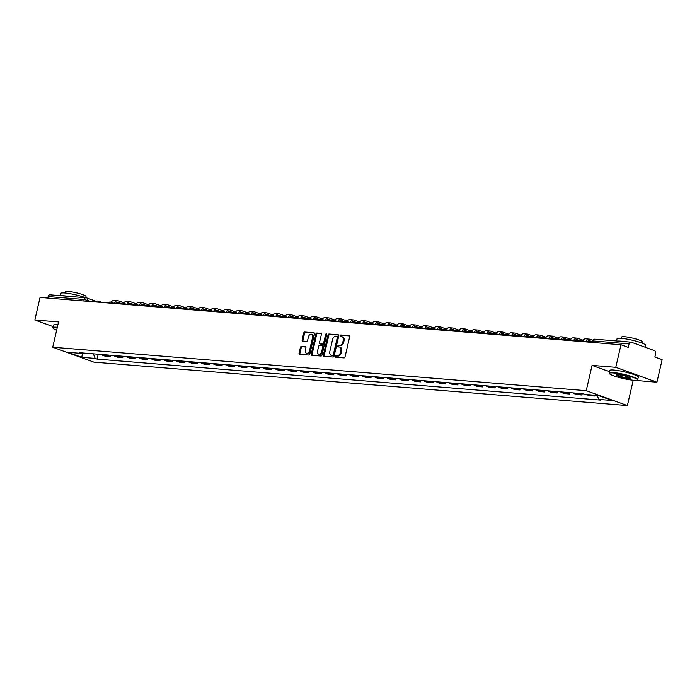 <?xml version="1.0" encoding="UTF-8"?>
<svg xmlns="http://www.w3.org/2000/svg" width="697" height="697" viewBox="0 0 697 697"><rect width="100%" height="100%" fill="white"/><g stroke="black" fill="none" stroke-linecap="round" stroke-linejoin="round"><path stroke-width="1.05" d="M335.344 356.411A0.81 0.54 -70.1 0 0 335.71 357.239L344.004 357.909A1.15 0.767 -70.1 0 0 345.041 356.864L349.667 336.825A1.15 0.767 -70.1 0 0 349.145 335.649L340.85 334.969A0.81 0.54 -70.1 0 0 340.485 336.529L341.565 336.616A3.685 2.457 -70.1 0 1 341.992 336.712A3.685 2.457 -70.1 0 1 343.238 340.389L342.854 342.053A3.685 2.457 -70.1 0 1 339.535 345.416L338.454 345.329A0.81 0.54 -70.1 0 0 338.097 346.888L339.169 346.975A3.685 2.457 -70.1 0 1 339.605 347.062A3.685 2.457 -70.1 0 1 340.85 350.739L340.467 352.403A3.685 2.457 -70.1 0 1 337.139 355.766L336.067 355.679A0.81 0.54 -70.1 0 0 335.344 356.411M339.605 347.062L340.432 347.367A3.685 2.457 -70.1 0 1 341.669 351.035L341.286 352.708A3.685 2.457 -70.1 0 1 337.967 356.062L336.895 355.975A0.81 0.54 -70.1 0 0 336.198 357.273M349.563 335.91L341.669 335.274A0.81 0.54 -70.1 0 0 340.981 336.573M341.992 336.712L342.819 337.008A3.685 2.457 -70.1 0 1 344.065 340.685L343.673 342.349A3.685 2.457 -70.1 0 1 340.354 345.712L339.282 345.625A0.81 0.54 -70.1 0 0 338.585 346.923M301.426 346.453A1.15 0.767 -70.1 0 0 300.381 347.498L299.083 353.118A1.15 0.767 -70.1 0 0 299.614 354.294L308.823 355.043A1.15 0.767 -70.1 0 0 309.86 353.998L314.486 333.959A1.15 0.767 -70.1 0 0 313.964 332.783L304.755 332.033A1.15 0.767 -70.1 0 0 303.709 333.088L302.141 339.875A1.15 0.767 -70.1 0 0 302.672 341.051L306.61 341.373A1.15 0.767 -70.1 0 0 307.647 340.319L308.431 336.956A3.084 2.056 -70.1 0 1 311.568 334.229A3.084 2.056 -70.1 0 1 312.604 337.296L309.564 350.486A3.084 2.056 -70.1 0 1 306.419 353.213A3.084 2.056 -70.1 0 1 305.382 350.147L305.887 347.942A1.15 0.767 -70.1 0 0 305.364 346.766L302.245 346.749A1.15 0.767 -70.1 0 0 301.209 347.794L299.91 353.414A1.15 0.767 -70.1 0 0 300.015 354.329M632.972 380.196L656.94 382.217L615.782 367.319L592.075 365.385L586.238 390.677L52.719 347.228L58.557 321.936L34.85 320.01L40.06 297.445L620.992 344.754L628.276 347.385L629.086 343.874L593.051 340.938L592.406 341.007L592.084 342.393M615.782 367.319L620.992 344.754M323.373 355.095A1.15 0.767 -70.1 0 0 323.896 356.272L333.114 357.021A1.15 0.767 -70.1 0 0 334.151 355.975L338.777 335.937A1.15 0.767 -70.1 0 0 338.254 334.76L329.036 334.011A1.15 0.767 -70.1 0 0 327.999 335.065L323.373 355.095L324.201 355.392A1.15 0.767 -70.1 0 0 324.297 356.306M320.968 356.036L311.751 355.287A1.15 0.767 -70.1 0 1 311.228 354.111L315.854 334.072A1.15 0.767 -70.1 0 1 316.891 333.027L320.838 333.34A1.15 0.767 -70.1 0 1 321.361 334.525L319.487 342.645A1.15 0.767 -70.1 0 0 320.01 343.821L322.624 344.039A1.15 0.767 -70.1 0 0 323.661 342.985L325.612 334.525A0.81 0.54 -70.1 0 1 326.71 334.612L322.005 354.982A1.15 0.767 -70.1 0 1 320.968 356.036M656.94 382.217L662.15 359.652L654.866 357.012L655.677 353.501A2.352 1.725 94.7 0 0 654.553 350.635L631.264 342.201A2.352 1.725 94.7 0 0 630.924 342.131A2.352 1.725 94.7 0 0 629.086 343.874M633.233 380.292L627.396 405.576L93.877 362.135L52.719 347.228M34.85 320.01L53.12 326.623M47.805 298.072L48.154 296.565A2.352 1.725 -85.3 0 1 49.992 294.822L86.036 297.758A2.352 1.725 94.7 0 0 84.198 299.501L48.154 296.565M586.212 394.511A5.402 3.964 94.7 0 0 586.595 394.676L591.849 395.103A5.402 3.964 -85.3 0 1 591.465 394.938M591.849 395.103L594.358 396.018L594.55 395.19M586.595 394.676L589.104 395.582L594.358 396.018M582.265 393.639L581.951 395.007L579.434 394.093A5.402 3.964 -85.3 0 1 578.214 393.317M572.969 392.89A5.402 3.964 94.7 0 0 574.189 393.666L576.698 394.572L581.951 395.007M569.85 392.629L569.536 393.997L567.027 393.082A5.402 3.964 -85.3 0 1 565.807 392.306M560.554 391.88A5.402 3.964 94.7 0 0 561.773 392.655L564.282 393.561L569.536 393.997M557.443 391.618L557.13 392.986L554.612 392.071A5.402 3.964 -85.3 0 1 553.392 391.296M548.147 390.869A5.402 3.964 94.7 0 0 549.367 391.644L551.876 392.55L557.13 392.986M545.028 390.608L544.714 391.975L542.205 391.061A5.402 3.964 -85.3 0 1 540.985 390.285M535.732 389.858A5.402 3.964 94.7 0 0 536.951 390.634L539.461 391.54L544.714 391.975M532.621 389.597L532.299 390.965L529.79 390.05A5.402 3.964 -85.3 0 1 528.57 389.274M523.325 388.848A5.402 3.964 94.7 0 0 524.545 389.623L527.054 390.529L532.299 390.965M520.206 388.586L519.892 389.954L517.383 389.039A5.402 3.964 -85.3 0 1 516.163 388.264M510.91 387.828A5.402 3.964 94.7 0 0 512.129 388.612L514.639 389.518L519.892 389.954M507.791 387.576L507.477 388.943L504.968 388.029A5.402 3.964 -85.3 0 1 503.748 387.253M498.503 386.818A5.402 3.964 94.7 0 0 499.723 387.602L502.232 388.508L507.477 388.943M495.384 386.565L495.07 387.924L492.561 387.018A5.402 3.964 -85.3 0 1 491.341 386.243M486.088 385.807A5.402 3.964 94.7 0 0 487.308 386.591L489.817 387.497L495.07 387.924M482.969 385.554L482.655 386.913L480.146 386.007A5.402 3.964 -85.3 0 1 478.926 385.232M473.681 384.796A5.402 3.964 94.7 0 0 474.901 385.58L477.41 386.486L482.655 386.913M470.562 384.544L470.248 385.903L467.739 384.997A5.402 3.964 -85.3 0 1 466.52 384.221M461.266 383.786A5.402 3.964 94.7 0 0 462.486 384.57L464.995 385.476L470.248 385.903M458.147 383.533L457.833 384.892L455.324 383.986A5.402 3.964 -85.3 0 1 454.104 383.211M448.859 382.775A5.402 3.964 94.7 0 0 450.079 383.559L452.588 384.465L457.833 384.892M445.74 382.522L445.427 383.881L442.917 382.975A5.402 3.964 -85.3 0 1 441.698 382.2M436.444 381.764A5.402 3.964 94.7 0 0 437.664 382.548L440.173 383.455L445.427 383.881M433.325 381.512L433.011 382.871L430.502 381.965A5.402 3.964 -85.3 0 1 429.282 381.189M424.037 380.754A5.402 3.964 94.7 0 0 425.257 381.538L427.766 382.444L433.011 382.871M420.918 380.501L420.605 381.86L418.095 380.954A5.402 3.964 -85.3 0 1 416.876 380.179M411.622 379.743A5.402 3.964 94.7 0 0 412.842 380.527L415.351 381.433L420.605 381.86M408.503 379.49L408.189 380.85L405.68 379.943A5.402 3.964 -85.3 0 1 404.46 379.168M399.215 378.732A5.402 3.964 94.7 0 0 400.427 379.517L402.944 380.423L408.189 380.85M396.096 378.48L395.783 379.839L393.274 378.933A5.402 3.964 -85.3 0 1 392.054 378.157M386.8 377.722A5.402 3.964 94.7 0 0 388.02 378.506L390.529 379.412L395.783 379.839M383.681 377.469L383.367 378.828L380.858 377.922A5.402 3.964 -85.3 0 1 379.638 377.147M374.394 376.711A5.402 3.964 94.7 0 0 375.605 377.495L378.123 378.401L383.367 378.828M371.274 376.458L370.961 377.818L368.452 376.911A5.402 3.964 -85.3 0 1 367.232 376.136M361.978 375.7A5.402 3.964 94.7 0 0 363.198 376.485L365.707 377.391L370.961 377.818M358.859 375.448L358.546 376.807L356.036 375.901A5.402 3.964 -85.3 0 1 354.817 375.125M349.563 374.69A5.402 3.964 94.7 0 0 350.783 375.474L353.301 376.38L358.546 376.807M346.453 374.437L346.139 375.796L343.63 374.89A5.402 3.964 -85.3 0 1 342.41 374.115M337.156 373.679A5.402 3.964 94.7 0 0 338.376 374.463L340.885 375.369L346.139 375.796M334.037 373.426L333.724 374.786L331.214 373.88A5.402 3.964 -85.3 0 1 329.995 373.104M324.741 372.668A5.402 3.964 94.7 0 0 325.961 373.453L328.479 374.359L333.724 374.786M321.631 372.416L321.317 373.775L318.808 372.869A5.402 3.964 -85.3 0 1 317.588 372.093M312.334 371.658A5.402 3.964 94.7 0 0 313.554 372.442L316.063 373.348L321.317 373.775M309.215 371.405L308.902 372.764L306.392 371.858A5.402 3.964 -85.3 0 1 305.173 371.083M299.919 370.647A5.402 3.964 94.7 0 0 301.139 371.431L303.657 372.337L308.902 372.764M296.809 370.395L296.495 371.754L293.986 370.848A5.402 3.964 -85.3 0 1 292.766 370.072M287.512 369.637A5.402 3.964 94.7 0 0 288.732 370.421L291.241 371.327L296.495 371.754M284.393 369.384L284.08 370.743L281.571 369.837A5.402 3.964 -85.3 0 1 280.351 369.062M275.097 368.626A5.402 3.964 94.7 0 0 276.317 369.41L278.826 370.316L284.08 370.743M271.987 368.373L271.673 369.732L269.164 368.826A5.402 3.964 -85.3 0 1 267.944 368.051M262.691 367.615A5.402 3.964 94.7 0 0 263.91 368.399L266.42 369.305L271.673 369.732M259.572 367.363L259.258 368.722L256.749 367.816A5.402 3.964 -85.3 0 1 255.529 367.04M250.275 366.605A5.402 3.964 94.7 0 0 251.495 367.389L254.004 368.295L259.258 368.722M247.165 366.352L246.851 367.711L244.333 366.805A5.402 3.964 -85.3 0 1 243.122 366.03M237.869 365.594A5.402 3.964 94.7 0 0 239.088 366.378L241.598 367.284L246.851 367.711M234.75 365.341L234.436 366.7L231.927 365.794A5.402 3.964 -85.3 0 1 230.707 365.019M225.453 364.583A5.402 3.964 94.7 0 0 226.673 365.367L229.182 366.273L234.436 366.7M222.343 364.331L222.029 365.69L219.511 364.784A5.402 3.964 -85.3 0 1 218.3 364.008M213.047 363.573A5.402 3.964 94.7 0 0 214.267 364.357L216.776 365.263L222.029 365.69M209.928 363.32L209.614 364.679L207.105 363.773A5.402 3.964 -85.3 0 1 205.885 362.998M200.631 362.562A5.402 3.964 94.7 0 0 201.851 363.346L204.36 364.252L209.614 364.679M197.521 362.309L197.207 363.668L194.69 362.762A5.402 3.964 -85.3 0 1 193.47 361.987M188.225 361.551A5.402 3.964 94.7 0 0 189.445 362.335L191.954 363.242L197.207 363.668M185.106 361.299L184.792 362.658L182.283 361.752A5.402 3.964 -85.3 0 1 181.063 360.976M175.81 360.541A5.402 3.964 94.7 0 0 177.029 361.325L179.538 362.231L184.792 362.658M172.699 360.288L172.386 361.647L169.868 360.741A5.402 3.964 -85.3 0 1 168.648 359.957M163.403 359.53A5.402 3.964 94.7 0 0 164.623 360.314L167.132 361.22L172.386 361.647M160.284 359.277L159.97 360.637L157.461 359.73A5.402 3.964 -85.3 0 1 156.241 358.946M150.988 358.519A5.402 3.964 94.7 0 0 152.207 359.303L154.717 360.21L159.97 360.637M147.877 358.267L147.564 359.626L145.046 358.72A5.402 3.964 -85.3 0 1 143.826 357.936M138.581 357.509A5.402 3.964 94.7 0 0 139.801 358.293L142.31 359.199L147.564 359.626M135.462 357.256L135.148 358.615L132.639 357.709A5.402 3.964 -85.3 0 1 131.419 356.925M126.166 356.498A5.402 3.964 94.7 0 0 127.385 357.282L129.895 358.188L135.148 358.615M123.055 356.245L122.733 357.605L120.224 356.698A5.402 3.964 -85.3 0 1 119.004 355.914M113.759 355.487A5.402 3.964 94.7 0 0 114.979 356.272L117.488 357.178L122.733 357.605M110.64 355.235L110.326 356.594L107.817 355.688A5.402 3.964 -85.3 0 1 106.597 354.904M101.344 354.477A5.402 3.964 94.7 0 0 102.564 355.261L105.073 356.167L110.326 356.594M93.381 353.832L95.167 358.406L81.802 357.317L67.975 352.307L81.34 353.396L79.406 352.691L583.014 393.7L584.949 394.406L598.314 395.495L612.14 400.496L598.775 399.416L597.198 395.399M95.167 358.406L97.101 359.103L600.709 400.113L598.775 399.416M586.238 390.677L627.396 405.576M592.075 365.385L609.448 371.675M98.225 354.224L97.101 359.103M81.34 353.396L81.976 352.9M82.551 352.952L81.802 357.317M338.672 335.03L329.864 334.307A1.15 0.767 -70.1 0 0 328.818 335.362L324.201 355.392M332.617 355.4A0.81 0.54 -70.1 0 0 333.34 354.66L337.4 337.078A0.81 0.54 -70.1 0 0 337.034 336.25L335.902 336.154A3.685 2.457 -70.1 0 0 332.582 339.517L329.803 351.541A3.685 2.457 -70.1 0 0 331.049 355.209A3.685 2.457 -70.1 0 0 331.484 355.304L333.436 355.697A0.81 0.54 -70.1 0 0 334.159 354.956L333.34 354.66M337.217 336.32L337.853 336.546A0.81 0.54 -70.1 0 1 338.219 337.374L334.159 354.956M331.049 355.209L331.868 355.505A3.685 2.457 -70.1 0 0 332.303 355.601L331.484 355.304M333.436 355.697L332.303 355.601M321.256 333.61L317.719 333.323A1.15 0.767 -70.1 0 0 316.682 334.368L312.056 354.407A1.15 0.767 -70.1 0 0 312.16 355.322M320.576 344.03A1.15 0.767 -70.1 0 0 320.829 344.118L323.452 344.335A1.15 0.767 -70.1 0 0 324.488 343.281L326.44 334.821L325.612 334.525M326.736 334.281A0.81 0.54 -70.1 0 0 326.44 334.821M317.536 351.079A3.084 2.056 -70.1 0 0 318.581 354.146A3.084 2.056 -70.1 0 0 321.718 351.419L322.789 346.775A1.15 0.767 -70.1 0 0 322.267 345.599L319.653 345.381A1.15 0.767 -70.1 0 0 318.607 346.435L317.536 351.079M318.581 354.146L319.4 354.442A3.084 2.056 -70.1 0 0 322.537 351.715L321.718 351.419M322.528 345.686L323.086 345.895A1.15 0.767 -70.1 0 1 323.608 347.071L322.537 351.715M305.783 347.036L302.245 346.749M306.419 353.213L307.246 353.51A3.084 2.056 -70.1 0 0 310.383 350.783L309.564 350.486M311.568 334.229L312.387 334.525A3.084 2.056 -70.1 0 1 313.432 337.592L310.383 350.783M314.382 333.053L305.574 332.33A1.15 0.767 -70.1 0 0 304.537 333.384L302.968 340.171A1.15 0.767 -70.1 0 0 303.073 341.086M587.684 342.035L592.154 342.114M575.269 341.025L580.104 341.129M562.862 340.014L567.689 340.119M587.162 341.992A3.171 2.326 -85.3 0 1 589.261 340.65A3.171 2.326 -85.3 0 1 589.706 340.746L592.258 341.669M587.902 341.094L590.289 341.957M592.738 340.241L590.045 339.273A4.696 3.441 94.7 0 0 589.383 339.125A4.696 3.441 94.7 0 0 585.95 341.809M589.383 339.125L585.802 338.838A4.696 3.441 94.7 0 0 582.788 340.667M550.447 339.003L555.282 339.108M574.746 340.981A3.171 2.326 -85.3 0 1 576.846 339.639A3.171 2.326 -85.3 0 1 577.299 339.735L580.418 340.868M575.487 340.084L577.874 340.946M583.084 340.232L577.639 338.263A4.696 3.441 94.7 0 0 576.968 338.115A4.696 3.441 94.7 0 0 573.544 340.798M576.968 338.115L573.396 337.827A4.696 3.441 94.7 0 0 570.381 339.657M538.04 337.993L542.867 338.097M562.34 339.97A3.171 2.326 -85.3 0 1 564.439 338.629A3.171 2.326 -85.3 0 1 564.884 338.725L568.003 339.857M563.08 339.073L565.467 339.936M570.669 339.221L565.223 337.252A4.696 3.441 94.7 0 0 564.561 337.104A4.696 3.441 94.7 0 0 561.129 339.787M564.561 337.104L560.98 336.817A4.696 3.441 94.7 0 0 557.966 338.646M525.625 336.982L530.461 337.087M549.924 338.96A3.171 2.326 -85.3 0 1 552.024 337.618A3.171 2.326 -85.3 0 1 552.477 337.714L555.596 338.847M550.665 338.062L553.052 338.925M558.262 338.211L552.817 336.242A4.696 3.441 94.7 0 0 552.146 336.093A4.696 3.441 94.7 0 0 548.722 338.777M552.146 336.093L548.574 335.806A4.696 3.441 94.7 0 0 545.559 337.636M613.334 372.965A14.323 1.908 -167 0 0 609.483 373.653A14.323 1.908 -167 0 0 618.823 377.417A14.323 1.908 -167 0 0 633.416 380.24A14.323 1.908 -167 0 0 637.154 380.039A14.323 1.908 -167 0 0 629.661 376.275A14.323 1.908 -167 0 0 613.334 372.965M609.483 373.653L609.222 373.243A14.681 1.96 13 0 1 609.152 372.956A14.681 1.96 13 0 1 613.168 372.529A14.681 1.96 13 0 1 629.025 375.674A14.681 1.96 13 0 1 637.755 379.56A14.681 1.96 13 0 1 637.572 379.787L637.154 380.039M618.352 374.777A7.162 0.958 13 0 1 625.653 376.188A7.162 0.958 13 0 1 630.323 378.07A7.162 0.958 13 0 1 628.398 378.419A7.162 0.958 13 0 1 620.234 376.763A7.162 0.958 13 0 1 616.488 374.881A7.162 0.958 13 0 1 618.352 374.777M616.819 374.777A6.813 0.906 -167 0 0 621.036 376.58A6.813 0.906 -167 0 0 628.232 377.992A6.813 0.906 -167 0 0 630.071 377.835M616.54 340.955L617.063 338.707A14.681 1.96 13 0 1 621.071 338.289A14.681 1.96 13 0 1 636.927 341.425A14.681 1.96 13 0 1 645.666 345.311L645.213 347.254M617.786 341.06A14.681 1.96 13 0 1 620.417 341.121A14.681 1.96 13 0 1 624.129 341.574M621.367 338.315L621.663 337.026A10.568 1.411 13 0 1 624.556 336.721A10.568 1.411 13 0 1 635.969 338.977A10.568 1.411 13 0 1 642.259 341.783L641.963 343.063M609.152 372.956L609.727 370.464A14.681 1.96 13 0 1 613.743 370.037A14.681 1.96 13 0 1 629.6 373.174A14.681 1.96 13 0 1 638.33 377.068L637.755 379.56M57.232 327.677A14.323 1.908 -167 0 0 57.067 327.66A14.323 1.908 -167 0 0 53.216 328.357A14.323 1.908 -167 0 0 56.649 330.23M53.216 328.357L52.955 327.947A14.681 1.96 13 0 1 52.885 327.66A14.681 1.96 13 0 1 56.893 327.233A14.681 1.96 13 0 1 57.328 327.276M60.273 295.659L60.787 293.411A14.681 1.96 13 0 1 64.804 292.984A14.681 1.96 13 0 1 85.557 297.715M61.51 295.755A14.681 1.96 13 0 1 64.15 295.824A14.681 1.96 13 0 1 67.853 296.277M65.1 293.01L65.396 291.729A10.568 1.411 13 0 1 68.28 291.424A10.568 1.411 13 0 1 79.702 293.681A10.568 1.411 13 0 1 85.992 296.486L85.705 297.732M52.885 327.66L53.46 325.159A14.681 1.96 13 0 1 57.468 324.741A14.681 1.96 13 0 1 57.903 324.776M513.219 335.971L518.045 336.076M537.518 337.949A3.171 2.326 -85.3 0 1 539.617 336.607A3.171 2.326 -85.3 0 1 540.062 336.703L543.181 337.836M538.258 337.052L540.645 337.914M545.847 337.2L540.402 335.231A4.696 3.441 94.7 0 0 539.739 335.083A4.696 3.441 94.7 0 0 536.307 337.766M539.739 335.083L536.159 334.795A4.696 3.441 94.7 0 0 533.144 336.625M500.803 334.961L505.639 335.065M525.102 336.939A3.171 2.326 -85.3 0 1 527.202 335.597A3.171 2.326 -85.3 0 1 527.655 335.693L530.774 336.825M525.843 336.041L528.23 336.904M533.44 336.189L527.995 334.22A4.696 3.441 94.7 0 0 527.324 334.072A4.696 3.441 94.7 0 0 523.9 336.756M527.324 334.072L523.743 333.785A4.696 3.441 94.7 0 0 520.737 335.614M488.397 333.95L493.223 334.055M512.696 335.928A3.171 2.326 -85.3 0 1 514.795 334.586A3.171 2.326 -85.3 0 1 515.24 334.682L518.359 335.815M513.436 335.03L515.824 335.893M521.025 335.179L515.58 333.21A4.696 3.441 94.7 0 0 514.917 333.061A4.696 3.441 94.7 0 0 511.485 335.745M514.917 333.061L511.337 332.774A4.696 3.441 94.7 0 0 508.322 334.604M475.981 332.939L480.808 333.044M500.28 334.917A3.171 2.326 -85.3 0 1 502.38 333.575A3.171 2.326 -85.3 0 1 502.833 333.671L505.952 334.804M501.021 334.02L503.408 334.882M508.618 334.168L503.173 332.199A4.696 3.441 94.7 0 0 502.502 332.051A4.696 3.441 94.7 0 0 499.078 334.734M502.502 332.051L498.921 331.763A4.696 3.441 94.7 0 0 495.907 333.593M463.575 331.929L468.401 332.033M487.874 333.907A3.171 2.326 -85.3 0 1 489.974 332.565A3.171 2.326 -85.3 0 1 490.418 332.661L493.537 333.793M488.614 333.009L491.002 333.872M496.203 333.157L490.758 331.188A4.696 3.441 94.7 0 0 490.096 331.04A4.696 3.441 94.7 0 0 486.663 333.724M490.096 331.04L486.515 330.753A4.696 3.441 94.7 0 0 483.5 332.582M451.159 330.918L455.986 331.023M475.459 332.896A3.171 2.326 -85.3 0 1 477.558 331.554A3.171 2.326 -85.3 0 1 478.011 331.65L481.13 332.783M476.199 331.999L478.586 332.861M483.796 332.147L478.351 330.178A4.696 3.441 94.7 0 0 477.68 330.029A4.696 3.441 94.7 0 0 474.256 332.713M477.68 330.029L474.099 329.742A4.696 3.441 94.7 0 0 471.085 331.572M438.753 329.908L443.58 330.012M463.052 331.885A3.171 2.326 -85.3 0 1 465.152 330.544A3.171 2.326 -85.3 0 1 465.596 330.639L468.715 331.772M463.793 330.988L466.18 331.85M471.381 331.136L465.936 329.167A4.696 3.441 94.7 0 0 465.274 329.019A4.696 3.441 94.7 0 0 461.841 331.702M465.274 329.019L461.693 328.731A4.696 3.441 94.7 0 0 458.678 330.561M426.337 328.897L431.164 329.001M450.637 330.875A3.171 2.326 -85.3 0 1 452.736 329.533A3.171 2.326 -85.3 0 1 453.189 329.629L456.308 330.761M451.377 329.977L453.764 330.84M458.974 330.125L453.529 328.156A4.696 3.441 94.7 0 0 452.858 328.008A4.696 3.441 94.7 0 0 449.434 330.692M452.858 328.008L449.277 327.721A4.696 3.441 94.7 0 0 446.263 329.55M413.931 327.886L418.758 327.991M438.23 329.864A3.171 2.326 -85.3 0 1 440.33 328.522A3.171 2.326 -85.3 0 1 440.774 328.618L443.893 329.751M438.971 328.967L441.358 329.829M446.559 329.115L441.114 327.146A4.696 3.441 94.7 0 0 440.452 326.998A4.696 3.441 94.7 0 0 437.019 329.681M440.452 326.998L436.871 326.71A4.696 3.441 94.7 0 0 433.856 328.54M401.516 326.876L406.342 326.98M425.815 328.853A3.171 2.326 -85.3 0 1 427.914 327.512A3.171 2.326 -85.3 0 1 428.367 327.607L431.487 328.74M426.555 327.956L428.943 328.818M434.144 328.104L428.707 326.135A4.696 3.441 94.7 0 0 428.036 325.987A4.696 3.441 94.7 0 0 424.612 328.67M428.036 325.987L424.456 325.699A4.696 3.441 94.7 0 0 421.441 327.529M389.109 325.865L393.936 325.969M413.408 327.843A3.171 2.326 -85.3 0 1 415.508 326.501A3.171 2.326 -85.3 0 1 415.952 326.597L419.071 327.729M414.149 326.945L416.536 327.808M421.737 327.093L416.292 325.124A4.696 3.441 94.7 0 0 415.63 324.976A4.696 3.441 94.7 0 0 412.197 327.66M415.63 324.976L412.049 324.689A4.696 3.441 94.7 0 0 409.034 326.518M376.694 324.854L381.52 324.959M400.993 326.832A3.171 2.326 -85.3 0 1 403.093 325.49A3.171 2.326 -85.3 0 1 403.546 325.586L406.665 326.719M401.733 325.935L404.121 326.797M409.322 326.083L403.885 324.114A4.696 3.441 94.7 0 0 403.214 323.966A4.696 3.441 94.7 0 0 399.79 326.649M403.214 323.966L399.634 323.678A4.696 3.441 94.7 0 0 396.619 325.508M364.287 323.844L369.114 323.948M388.586 325.821A3.171 2.326 -85.3 0 1 390.686 324.48A3.171 2.326 -85.3 0 1 391.13 324.575L394.249 325.708M389.327 324.924L391.714 325.787M396.915 325.072L391.47 323.103A4.696 3.441 94.7 0 0 390.808 322.955A4.696 3.441 94.7 0 0 387.375 325.638M390.808 322.955L387.227 322.667A4.696 3.441 94.7 0 0 384.213 324.497M351.872 322.833L356.698 322.938M376.171 324.811A3.171 2.326 -85.3 0 1 378.271 323.469A3.171 2.326 -85.3 0 1 378.724 323.565L381.843 324.697M376.911 323.913L379.299 324.776M384.5 324.061L379.063 322.092A4.696 3.441 94.7 0 0 378.393 321.944A4.696 3.441 94.7 0 0 374.969 324.628M378.393 321.944L374.812 321.657A4.696 3.441 94.7 0 0 371.797 323.486M339.465 321.822L344.292 321.927M363.764 323.8A3.171 2.326 -85.3 0 1 365.855 322.458A3.171 2.326 -85.3 0 1 366.308 322.554L369.427 323.687M364.505 322.903L366.892 323.765M372.093 323.051L366.648 321.082A4.696 3.441 94.7 0 0 365.986 320.934A4.696 3.441 94.7 0 0 362.553 323.617M365.986 320.934L362.405 320.646A4.696 3.441 94.7 0 0 359.391 322.476M327.05 320.812L331.877 320.916M351.349 322.789A3.171 2.326 -85.3 0 1 353.449 321.448A3.171 2.326 -85.3 0 1 353.902 321.544L357.021 322.676M352.09 321.892L354.477 322.755M359.678 322.04L354.242 320.071A4.696 3.441 94.7 0 0 353.571 319.923A4.696 3.441 94.7 0 0 350.147 322.606M353.571 319.923L349.99 319.635A4.696 3.441 94.7 0 0 346.975 321.465M314.643 319.801L319.47 319.906M338.942 321.779A3.171 2.326 -85.3 0 1 341.033 320.437A3.171 2.326 -85.3 0 1 341.486 320.533L344.606 321.665M339.683 320.881L342.07 321.744M347.272 321.029L341.826 319.06A4.696 3.441 94.7 0 0 341.164 318.912A4.696 3.441 94.7 0 0 337.731 321.596M341.164 318.912L337.583 318.625A4.696 3.441 94.7 0 0 334.569 320.454M302.228 318.79L307.055 318.895M326.527 320.768A3.171 2.326 -85.3 0 1 328.627 319.426A3.171 2.326 -85.3 0 1 329.08 319.522L332.199 320.655M327.268 319.871L329.655 320.733M334.856 320.019L329.42 318.05A4.696 3.441 94.7 0 0 328.749 317.902A4.696 3.441 94.7 0 0 325.325 320.585M328.749 317.902L325.168 317.614A4.696 3.441 94.7 0 0 322.153 319.444M289.821 317.78L294.648 317.884M314.12 319.757A3.171 2.326 -85.3 0 1 316.211 318.416A3.171 2.326 -85.3 0 1 316.665 318.512L319.784 319.644M314.861 318.86L317.24 319.723M322.45 319.008L317.004 317.039A4.696 3.441 94.7 0 0 316.342 316.891A4.696 3.441 94.7 0 0 312.909 319.575M316.342 316.891L312.761 316.604A4.696 3.441 94.7 0 0 309.747 318.433M277.406 316.769L282.233 316.874M301.705 318.747A3.171 2.326 -85.3 0 1 303.805 317.405A3.171 2.326 -85.3 0 1 304.258 317.501L307.377 318.634M302.446 317.849L304.833 318.712M310.034 317.998L304.598 316.029A4.696 3.441 94.7 0 0 303.927 315.88A4.696 3.441 94.7 0 0 300.503 318.564M303.927 315.88L300.346 315.593A4.696 3.441 94.7 0 0 297.331 317.423M264.999 315.758L269.826 315.863M289.29 317.736A3.171 2.326 -85.3 0 1 291.39 316.394A3.171 2.326 -85.3 0 1 291.843 316.49L294.962 317.623M290.039 316.839L292.418 317.701M297.628 316.987L292.182 315.018A4.696 3.441 94.7 0 0 291.52 314.87A4.696 3.441 94.7 0 0 288.088 317.553M291.52 314.87L287.939 314.582A4.696 3.441 94.7 0 0 284.925 316.412M252.584 314.748L257.411 314.852M276.883 316.726A3.171 2.326 -85.3 0 1 278.983 315.384A3.171 2.326 -85.3 0 1 279.427 315.48L282.555 316.612M277.624 315.828L280.011 316.691M285.212 315.976L279.776 314.007A4.696 3.441 94.7 0 0 279.105 313.859A4.696 3.441 94.7 0 0 275.681 316.543M279.105 313.859L275.524 313.563A4.696 3.441 94.7 0 0 272.51 315.401M240.177 313.737L245.004 313.842M264.468 315.715A3.171 2.326 -85.3 0 1 266.568 314.373A3.171 2.326 -85.3 0 1 267.021 314.469L270.14 315.602M265.217 314.817L267.596 315.68M272.806 314.966L267.36 312.997A4.696 3.441 94.7 0 0 266.698 312.848A4.696 3.441 94.7 0 0 263.266 315.532M266.698 312.848L263.118 312.552A4.696 3.441 94.7 0 0 260.103 314.391M227.762 312.726L232.589 312.831M252.061 314.704A3.171 2.326 -85.3 0 1 254.161 313.362A3.171 2.326 -85.3 0 1 254.605 313.458L257.733 314.591M252.802 313.807L255.189 314.669M260.39 313.955L254.954 311.986A4.696 3.441 94.7 0 0 254.283 311.838A4.696 3.441 94.7 0 0 250.859 314.521M254.283 311.838L250.702 311.542A4.696 3.441 94.7 0 0 247.688 313.38M215.356 311.716L220.182 311.82M239.646 313.694A3.171 2.326 -85.3 0 1 241.746 312.352A3.171 2.326 -85.3 0 1 242.199 312.448L245.318 313.58M240.387 312.796L242.774 313.659M247.984 312.944L242.539 310.975A4.696 3.441 94.7 0 0 241.876 310.827A4.696 3.441 94.7 0 0 238.444 313.511M241.876 310.827L238.296 310.531A4.696 3.441 94.7 0 0 235.281 312.369M202.94 310.705L207.767 310.81M227.239 312.683A3.171 2.326 -85.3 0 1 229.339 311.341A3.171 2.326 -85.3 0 1 229.783 311.437L232.911 312.57M227.98 311.786L230.367 312.648M235.569 311.934L230.123 309.965A4.696 3.441 94.7 0 0 229.461 309.817A4.696 3.441 94.7 0 0 226.028 312.5M229.461 309.817L225.88 309.52A4.696 3.441 94.7 0 0 222.866 311.359M190.525 309.695L195.36 309.799M214.824 311.672A3.171 2.326 -85.3 0 1 216.924 310.331A3.171 2.326 -85.3 0 1 217.377 310.426L220.496 311.559M215.565 310.775L217.952 311.637M223.162 310.923L217.717 308.954A4.696 3.441 94.7 0 0 217.055 308.806A4.696 3.441 94.7 0 0 213.622 311.489M217.055 308.806L213.474 308.51A4.696 3.441 94.7 0 0 210.459 310.348M178.118 308.684L182.945 308.788M202.418 310.662A3.171 2.326 -85.3 0 1 204.517 309.32A3.171 2.326 -85.3 0 1 204.962 309.416L208.089 310.548M203.158 309.764L205.545 310.627M210.747 309.912L205.301 307.943A4.696 3.441 94.7 0 0 204.639 307.795A4.696 3.441 94.7 0 0 201.206 310.479M204.639 307.795L201.058 307.499A4.696 3.441 94.7 0 0 198.044 309.337M165.703 307.673L170.538 307.778M190.002 309.651A3.171 2.326 -85.3 0 1 192.102 308.309A3.171 2.326 -85.3 0 1 192.555 308.405L195.674 309.538M190.743 308.754L193.13 309.616M198.34 308.902L192.895 306.933A4.696 3.441 94.7 0 0 192.233 306.785A4.696 3.441 94.7 0 0 188.8 309.468M192.233 306.785L188.652 306.488A4.696 3.441 94.7 0 0 185.637 308.327M153.296 306.663L158.123 306.767M177.596 308.64A3.171 2.326 -85.3 0 1 179.695 307.299A3.171 2.326 -85.3 0 1 180.14 307.394L183.267 308.527M178.336 307.743L180.723 308.605M185.925 307.891L180.479 305.922A4.696 3.441 94.7 0 0 179.817 305.774A4.696 3.441 94.7 0 0 176.385 308.457M179.817 305.774L176.236 305.478A4.696 3.441 94.7 0 0 173.222 307.316M140.881 305.652L145.717 305.756M165.18 307.63A3.171 2.326 -85.3 0 1 167.28 306.288A3.171 2.326 -85.3 0 1 167.733 306.384L170.852 307.516M165.921 306.732L168.308 307.595M173.518 306.88L168.073 304.911A4.696 3.441 94.7 0 0 167.402 304.763A4.696 3.441 94.7 0 0 163.978 307.447M167.402 304.763L163.83 304.467A4.696 3.441 94.7 0 0 160.815 306.305M128.475 304.641L133.301 304.746M152.774 306.619A3.171 2.326 -85.3 0 1 154.873 305.277A3.171 2.326 -85.3 0 1 155.318 305.373L158.446 306.506M153.514 305.722L155.901 306.584M161.103 305.87L155.658 303.901A4.696 3.441 94.7 0 0 154.995 303.753A4.696 3.441 94.7 0 0 151.563 306.436M154.995 303.753L151.415 303.456A4.696 3.441 94.7 0 0 148.4 305.295M116.059 303.631L120.895 303.735M140.358 305.608A3.171 2.326 -85.3 0 1 142.458 304.267A3.171 2.326 -85.3 0 1 142.911 304.362L146.03 305.495M141.099 304.711L143.486 305.574M148.696 304.859L143.251 302.89A4.696 3.441 94.7 0 0 142.58 302.742A4.696 3.441 94.7 0 0 139.156 305.425M142.58 302.742L139.008 302.446A4.696 3.441 94.7 0 0 135.993 304.284M103.653 302.62L108.479 302.725M127.952 304.598A3.171 2.326 -85.3 0 1 130.051 303.256A3.171 2.326 -85.3 0 1 130.496 303.352L133.615 304.484M128.692 303.7L131.08 304.563M136.281 303.848L130.836 301.879A4.696 3.441 94.7 0 0 130.173 301.731A4.696 3.441 94.7 0 0 126.741 304.415M130.173 301.731L126.593 301.435A4.696 3.441 94.7 0 0 123.578 303.273M91.237 301.609L96.073 301.714M115.536 303.587A3.171 2.326 -85.3 0 1 117.636 302.245A3.171 2.326 -85.3 0 1 118.089 302.341L121.208 303.474M116.277 302.69L118.664 303.552M123.874 302.838L118.429 300.869A4.696 3.441 94.7 0 0 117.758 300.721A4.696 3.441 94.7 0 0 114.334 303.404M117.758 300.721L114.177 300.424A4.696 3.441 94.7 0 0 111.171 302.263M91.246 301.601L84.198 299.501L83.849 301.008M87.186 301.278L87.43 300.224A2.352 1.568 109.9 0 0 86.646 297.889A2.352 2.352 0 0 0 86.036 297.758A2.352 1.725 94.7 0 1 86.367 297.828A2.352 1.568 109.9 0 1 86.646 297.889L96.413 301.426M114.979 356.272L120.224 356.698M127.385 357.282L132.639 357.709M139.801 358.293L145.046 358.72M152.207 359.303L157.461 359.73M164.623 360.314L169.868 360.741M177.029 361.325L182.283 361.752M189.445 362.335L194.69 362.762M201.851 363.346L207.105 363.773M214.267 364.357L219.511 364.784M226.673 365.367L231.927 365.794M239.088 366.378L244.333 366.805M251.495 367.389L256.749 367.816M263.91 368.399L269.164 368.826M276.317 369.41L281.571 369.837M288.732 370.421L293.986 370.848M301.139 371.431L306.392 371.858M313.554 372.442L318.808 372.869M325.961 373.453L331.214 373.88M338.376 374.463L343.63 374.89M350.783 375.474L356.036 375.901M363.198 376.485L368.452 376.911M375.605 377.495L380.858 377.922M388.02 378.506L393.274 378.933M400.427 379.517L405.68 379.943M412.842 380.527L418.095 380.954M425.257 381.538L430.502 381.965M437.664 382.548L442.917 382.975M450.079 383.559L455.324 383.986M462.486 384.57L467.739 384.997M474.901 385.58L480.146 386.007M487.308 386.591L492.561 387.018M499.723 387.602L504.968 388.029M512.129 388.612L517.383 389.039M524.545 389.623L529.79 390.05M536.951 390.634L542.205 391.061M549.367 391.644L554.612 392.071M561.773 392.655L567.027 393.082M574.189 393.666L579.434 394.093M102.564 355.261L107.817 355.688M582.283 340.519A2.352 1.568 109.9 0 1 582.561 340.58A2.352 1.568 109.9 0 1 583.389 341.687M569.876 339.509A2.352 1.568 109.9 0 1 570.155 339.57A2.352 1.568 109.9 0 1 570.974 340.676M557.461 338.498A2.352 1.568 109.9 0 1 557.739 338.559A2.352 1.568 109.9 0 1 558.567 339.666M545.054 337.487A2.352 1.568 109.9 0 1 545.333 337.548A2.352 1.568 109.9 0 1 546.152 338.655M532.639 336.477A2.352 1.568 109.9 0 1 532.917 336.538A2.352 1.568 109.9 0 1 533.745 337.644M520.232 335.466A2.352 1.568 109.9 0 1 520.502 335.527A2.352 1.568 109.9 0 1 521.33 336.634M507.817 334.455A2.352 1.568 109.9 0 1 508.096 334.516A2.352 1.568 109.9 0 1 508.923 335.623M495.41 333.445A2.352 1.568 109.9 0 1 495.68 333.506A2.352 1.568 109.9 0 1 496.508 334.612M482.995 332.434A2.352 1.568 109.9 0 1 483.274 332.495A2.352 1.568 109.9 0 1 484.101 333.602M470.588 331.423A2.352 1.568 109.9 0 1 470.858 331.484A2.352 1.568 109.9 0 1 471.686 332.591M458.173 330.413A2.352 1.568 109.9 0 1 458.452 330.474A2.352 1.568 109.9 0 1 459.279 331.58M445.766 329.402A2.352 1.568 109.9 0 1 446.036 329.463A2.352 1.568 109.9 0 1 446.864 330.57M433.351 328.392A2.352 1.568 109.9 0 1 433.63 328.453A2.352 1.568 109.9 0 1 434.458 329.559M420.944 327.381A2.352 1.568 109.9 0 1 421.215 327.442A2.352 1.568 109.9 0 1 422.042 328.548M408.529 326.37A2.352 1.568 109.9 0 1 408.808 326.431A2.352 1.568 109.9 0 1 409.636 327.538M396.123 325.36A2.352 1.568 109.9 0 1 396.393 325.421A2.352 1.568 109.9 0 1 397.22 326.527M383.707 324.349A2.352 1.568 109.9 0 1 383.986 324.41A2.352 1.568 109.9 0 1 384.805 325.516M371.301 323.338A2.352 1.568 109.9 0 1 371.571 323.399A2.352 1.568 109.9 0 1 372.398 324.506M358.885 322.328A2.352 1.568 109.9 0 1 359.164 322.389A2.352 1.568 109.9 0 1 359.983 323.495M346.479 321.317A2.352 1.568 109.9 0 1 346.749 321.378A2.352 1.568 109.9 0 1 347.576 322.484M334.063 320.306A2.352 1.568 109.9 0 1 334.342 320.367A2.352 1.568 109.9 0 1 335.161 321.474M321.657 319.296A2.352 1.568 109.9 0 1 321.927 319.357A2.352 1.568 109.9 0 1 322.755 320.463M309.241 318.285A2.352 1.568 109.9 0 1 309.52 318.346A2.352 1.568 109.9 0 1 310.339 319.453M296.835 317.274A2.352 1.568 109.9 0 1 297.105 317.335A2.352 1.568 109.9 0 1 297.933 318.442M284.42 316.264A2.352 1.568 109.9 0 1 284.698 316.325A2.352 1.568 109.9 0 1 285.517 317.431M272.004 315.253A2.352 1.568 109.9 0 1 272.283 315.314A2.352 1.568 109.9 0 1 273.111 316.421M259.598 314.242A2.352 1.568 109.9 0 1 259.876 314.303A2.352 1.568 109.9 0 1 260.695 315.41M247.182 313.232A2.352 1.568 109.9 0 1 247.461 313.293A2.352 1.568 109.9 0 1 248.289 314.399M234.776 312.221A2.352 1.568 109.9 0 1 235.055 312.282A2.352 1.568 109.9 0 1 235.874 313.389M222.36 311.21A2.352 1.568 109.9 0 1 222.639 311.271A2.352 1.568 109.9 0 1 223.467 312.378M209.954 310.2A2.352 1.568 109.9 0 1 210.233 310.261A2.352 1.568 109.9 0 1 211.052 311.367M197.539 309.189A2.352 1.568 109.9 0 1 197.817 309.25A2.352 1.568 109.9 0 1 198.645 310.357M185.132 308.179A2.352 1.568 109.9 0 1 185.411 308.24A2.352 1.568 109.9 0 1 186.23 309.346M172.717 307.168A2.352 1.568 109.9 0 1 172.995 307.229A2.352 1.568 109.9 0 1 173.823 308.335M160.31 306.157A2.352 1.568 109.9 0 1 160.589 306.218A2.352 1.568 109.9 0 1 161.408 307.325M147.895 305.147A2.352 1.568 109.9 0 1 148.173 305.208A2.352 1.568 109.9 0 1 149.001 306.314M135.488 304.136A2.352 1.568 109.9 0 1 135.767 304.197A2.352 1.568 109.9 0 1 136.586 305.303M123.073 303.125A2.352 1.568 109.9 0 1 123.352 303.186A2.352 1.568 109.9 0 1 124.179 304.293M110.666 302.115A2.352 1.568 109.9 0 1 110.936 302.176A2.352 1.568 109.9 0 1 111.764 303.282M98.251 301.104A2.352 1.568 109.9 0 1 98.53 301.165A2.352 1.568 109.9 0 1 99.357 302.271M592.703 342.445L593.051 340.938A2.352 1.725 94.7 0 1 594.889 339.195A2.352 2.352 0 0 0 592.406 341.007M595.221 339.265A2.352 1.725 94.7 0 0 594.889 339.195L630.924 342.131M337.967 356.062L337.139 355.766M341.286 352.708L340.467 352.403M341.669 351.035L340.85 350.739M339.282 345.625L338.454 345.329M340.354 345.712L339.535 345.416M343.673 342.349L342.854 342.053M344.065 340.685L343.238 340.389M341.669 335.274L340.85 334.969M336.895 355.975L336.067 355.679M328.818 335.362L327.999 335.065M329.864 334.307L329.036 334.011M338.219 337.374L337.4 337.078M312.056 354.407L311.228 354.111M316.682 334.368L315.854 334.072M317.719 333.323L316.891 333.027M320.829 344.118L320.01 343.821M323.452 344.335L322.624 344.039M324.488 343.281L323.661 342.985M323.608 347.071L322.789 346.775M313.432 337.592L312.604 337.296M302.968 340.171L302.141 339.875M304.537 333.384L303.709 333.088M305.574 332.33L304.755 332.033M299.91 353.414L299.083 353.118M301.209 347.794L300.381 347.498M589.706 340.746L588.799 340.667M577.299 339.735L576.384 339.657M564.884 338.725L563.978 338.646M552.477 337.714L551.562 337.636M540.062 336.703L539.156 336.625M527.655 335.693L526.74 335.614M515.24 334.682L514.334 334.604M502.833 333.671L501.918 333.593M490.418 332.661L489.512 332.582M478.011 331.65L477.096 331.572M465.596 330.639L464.69 330.561M453.189 329.629L452.275 329.55M440.774 328.618L439.868 328.54M428.367 327.607L427.453 327.529M415.952 326.597L415.046 326.518M403.546 325.586L402.631 325.508M391.13 324.575L390.224 324.497M378.724 323.565L377.809 323.486M366.308 322.554L365.402 322.476M353.902 321.544L352.987 321.465M341.486 320.533L340.58 320.454M329.08 319.522L328.165 319.444M316.665 318.512L315.758 318.433M304.258 317.501L303.343 317.423M291.843 316.49L290.937 316.412M279.427 315.48L278.521 315.401M267.021 314.469L266.115 314.391M254.605 313.458L253.699 313.38M242.199 312.448L241.293 312.369M229.783 311.437L228.877 311.359M217.377 310.426L216.471 310.348M204.962 309.416L204.055 309.337M192.555 308.405L191.649 308.327M180.14 307.394L179.234 307.316M167.733 306.384L166.827 306.305M155.318 305.373L154.412 305.295M142.911 304.362L141.996 304.284M130.496 303.352L129.59 303.273M118.089 302.341L117.174 302.263M586.255 341.922L582.561 340.58A2.352 2.352 0 0 0 579.869 341.399M573.849 340.911L570.155 339.57A2.352 2.352 0 0 0 567.454 340.389M561.433 339.901L557.739 338.559A2.352 2.352 0 0 0 555.047 339.378M549.027 338.89L545.333 337.548A2.352 2.352 0 0 0 542.632 338.367M536.612 337.879L532.917 336.538A2.352 2.352 0 0 0 530.225 337.357M524.205 336.869L520.502 335.527A2.352 2.352 0 0 0 517.81 336.346M511.79 335.858L508.096 334.516A2.352 2.352 0 0 0 505.403 335.335M499.383 334.848L495.68 333.506A2.352 2.352 0 0 0 492.988 334.325M486.968 333.837L483.274 332.495A2.352 2.352 0 0 0 480.582 333.314M474.561 332.826L470.858 331.484A2.352 2.352 0 0 0 468.166 332.303M462.146 331.816L458.452 330.474A2.352 2.352 0 0 0 455.76 331.293M449.739 330.805L446.036 329.463A2.352 2.352 0 0 0 443.344 330.282M437.324 329.794L433.63 328.453A2.352 2.352 0 0 0 430.938 329.272M424.917 328.784L421.215 327.442A2.352 2.352 0 0 0 418.522 328.261M412.502 327.773L408.808 326.431A2.352 2.352 0 0 0 406.116 327.25M400.095 326.762L396.393 325.421A2.352 2.352 0 0 0 393.7 326.24M387.68 325.752L383.986 324.41A2.352 2.352 0 0 0 381.294 325.229M375.274 324.741L371.571 323.399A2.352 2.352 0 0 0 368.879 324.218M362.858 323.73L359.164 322.389A2.352 2.352 0 0 0 356.472 323.208M350.443 322.72L346.749 321.378A2.352 2.352 0 0 0 344.057 322.197M338.036 321.709L334.342 320.367A2.352 2.352 0 0 0 331.65 321.186M325.621 320.698L321.927 319.357A2.352 2.352 0 0 0 319.235 320.176M313.214 319.688L309.52 318.346A2.352 2.352 0 0 0 306.828 319.165M300.799 318.677L297.105 317.335A2.352 2.352 0 0 0 294.413 318.154M288.392 317.666L284.698 316.325A2.352 2.352 0 0 0 282.006 317.144M275.977 316.656L272.283 315.314A2.352 2.352 0 0 0 269.591 316.133M263.571 315.645L259.876 314.303A2.352 2.352 0 0 0 257.184 315.122M251.155 314.635L247.461 313.293A2.352 2.352 0 0 0 244.769 314.112M238.749 313.624L235.055 312.282A2.352 2.352 0 0 0 232.362 313.101M226.333 312.613L222.639 311.271A2.352 2.352 0 0 0 219.947 312.09M213.927 311.603L210.233 310.261A2.352 2.352 0 0 0 207.54 311.08M201.511 310.592L197.817 309.25A2.352 2.352 0 0 0 195.125 310.069M189.105 309.581L185.411 308.24A2.352 2.352 0 0 0 182.719 309.059M176.69 308.571L172.995 307.229A2.352 2.352 0 0 0 170.303 308.048M164.283 307.56L160.589 306.218A2.352 2.352 0 0 0 157.888 307.037M151.868 306.549L148.173 305.208A2.352 2.352 0 0 0 145.481 306.027M139.461 305.539L135.767 304.197A2.352 2.352 0 0 0 133.066 305.016M127.046 304.528L123.352 303.186A2.352 2.352 0 0 0 120.659 304.005M114.639 303.517L110.936 302.176A2.352 2.352 0 0 0 108.244 302.995M102.224 302.507L98.53 301.165A2.352 2.352 0 0 0 95.837 301.984M337.949 336.573L337.13 336.268M320.698 344.091L319.871 343.795M323.225 345.921L322.397 345.625"/></g></svg>
